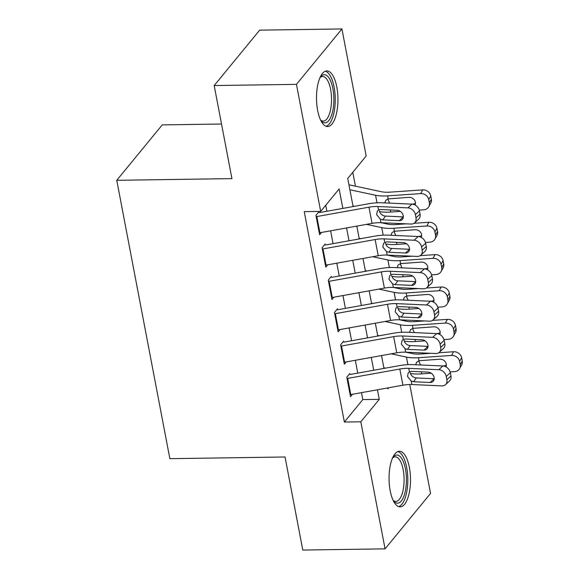 <?xml version="1.0" encoding="UTF-8"?>
<svg xmlns="http://www.w3.org/2000/svg" width="579" height="579" viewBox="0 0 579 579"><rect width="100%" height="100%" fill="white"/><g stroke="black" fill="none" stroke-linecap="round" stroke-linejoin="round"><path stroke-width="0.87" d="M390.188 490.746A27.821 10.726 -90.8 0 1 399.372 451.251A27.821 10.726 -90.8 0 1 409.367 467.383A27.821 10.726 -90.8 0 1 400.183 506.886A27.821 10.726 -90.8 0 1 390.188 490.746M317.639 110.415A27.821 10.726 -90.8 0 1 326.817 70.913A27.821 10.726 -90.8 0 1 336.812 87.053A27.821 10.726 -90.8 0 1 327.627 126.555A27.821 10.726 -90.8 0 1 317.639 110.415M221.518 124.022L162.236 124.89L116.755 180.301L169.857 458.669L285.042 456.99L302.788 550.05L385.064 548.849L360.826 421.801L379.267 399.344L377.443 389.783M116.755 180.301L231.933 178.621L214.187 85.562L259.667 30.151L341.936 28.95L366.174 155.997L347.733 178.462L353.096 206.558M355.426 186.177L352.785 172.31M409.766 384.514L430.544 493.438L385.064 548.849M349.875 373.455L346.799 377.197L350.505 396.622L352.423 394.285M343.702 341.089L340.626 344.831L344.331 364.249L346.249 361.911M337.528 308.716L334.452 312.465L338.158 331.883L340.076 329.545M331.347 276.349L328.279 280.091L331.984 299.517L333.902 297.179M325.174 243.983L322.105 247.725L325.811 267.143L327.728 264.806M342.84 208.404L339.128 188.942L320.694 211.407L304.236 211.646L344.375 422.04L362.809 399.582L361.491 392.656M357.764 373.115L355.318 360.283M351.591 340.749L349.137 327.917M345.41 308.375L342.963 295.551M339.236 276.009L336.79 263.177M333.063 243.643L330.616 230.811M326.889 211.27L325.738 205.256M319 211.61L315.931 215.352L319.63 234.777L321.548 232.44M214.187 85.562L296.455 84.36L341.936 28.95M344.375 422.04L360.826 421.801M320.694 211.407L296.455 84.36M373.716 370.249L371.269 357.417M367.542 337.875L365.096 325.051M361.368 305.509L358.922 292.677M355.195 273.143L352.741 260.311M349.014 240.77L346.568 227.945M387.698 387.944L387.872 388.856L388.784 387.749M356.823 226.099L359.269 238.932M362.997 258.466L365.443 271.298M369.17 290.839L371.617 303.664M375.344 323.205L377.79 336.037M381.518 355.571L383.971 368.403M362.809 399.582L379.267 399.344M316.177 216.662A12.485 4.777 -10.8 0 0 316.814 216.553L368.953 207.181A17.833 6.825 169.2 0 1 377.906 206.515L407.934 207.868L412.016 204.141A7.136 5.595 47.6 0 1 419.471 210.894L415.389 214.621A7.136 5.595 -132.4 0 0 407.934 207.868M319.203 212.652L368.562 203.779A26.75 10.241 169.2 0 1 381.988 202.788L412.016 204.141M319.261 232.845A12.485 4.777 -10.8 0 0 319.905 232.736L372.044 223.364A17.833 6.825 169.2 0 1 380.996 222.698L411.018 224.051A7.136 5.595 -132.4 0 0 414.6 222.843A7.136 5.595 -132.4 0 0 416.004 217.856L415.389 214.621M379.296 210.865C380.041 213.528 381.778 215.229 384.499 215.967L385.462 216.097L382.748 219.89L399.264 220.635L403.346 216.908L385.462 216.097M416.004 217.856L420.086 214.129L419.471 210.894M420.086 214.129A7.136 5.595 47.6 0 1 418.682 219.115L414.6 222.843M382.748 219.89L380.331 219.217L376.625 214.599L377.32 211.111L378.572 210.003L380.772 209.533L397.288 210.278A5.71 4.48 47.6 0 1 403.252 215.678A5.71 4.48 47.6 0 1 402.13 219.665A5.71 4.48 47.6 0 1 399.264 220.635M379.491 211.596A26.75 10.241 -10.8 0 0 390.753 212.052L400.393 211.393M419.268 210.09L423.748 209.786A7.136 6.289 -151.4 0 0 428.778 206.725A7.136 6.289 -151.4 0 0 429.357 202.838L431.369 199.14A7.136 6.289 28.6 0 1 430.798 203.026L428.778 206.725M352.98 205.958L354.558 206.298M349.897 189.774L375.568 195.246A26.75 10.241 -10.8 0 0 387.662 195.868L420.665 193.596L422.684 189.898A7.136 6.289 28.6 0 1 430.754 195.905L431.369 199.14M348.942 184.795L381.619 191.758A17.833 6.825 -10.8 0 0 389.681 192.17L422.684 189.898M384.76 202.911L385.853 200.233L388.241 198.872L408.912 197.359A5.71 5.03 28.6 0 1 415.367 202.158A5.71 5.03 28.6 0 1 415.042 205.009M430.754 195.905L428.735 199.603L429.357 202.838M428.735 199.603A7.136 6.289 -151.4 0 0 420.665 193.596M411.495 204.112L412.907 204.018A5.71 5.03 -151.4 0 0 415.461 203.171M387.662 195.868L388.321 200.356L389.667 203.135M320.115 77.325A24.079 9.278 -90.8 0 1 320.397 76.956A24.079 9.278 -90.8 0 1 332.889 88.667A24.079 9.278 -90.8 0 1 331.391 115.728A24.079 9.278 -90.8 0 1 321.034 120.7A24.079 9.278 -90.8 0 1 320.737 120.345M320.585 120.019A22.291 8.591 89.2 0 0 323.27 121.083A22.291 8.591 89.2 0 0 330.631 89.434A22.291 8.591 89.2 0 0 322.619 76.508A22.291 8.591 89.2 0 0 319.97 77.651M326.028 126.265A27.64 10.654 89.2 0 0 334.119 87.168A27.64 10.654 89.2 0 0 325.224 71.246M392.663 457.656A24.079 9.278 -90.8 0 1 392.946 457.287A24.079 9.278 -90.8 0 1 404.07 463.656A24.079 9.278 -90.8 0 1 404.902 492.975A24.079 9.278 -90.8 0 1 393.59 501.038A24.079 9.278 -90.8 0 1 393.293 500.676M393.134 500.357A22.291 8.591 89.2 0 0 395.826 501.421A22.291 8.591 89.2 0 0 402.68 491.969A22.291 8.591 89.2 0 0 402.984 468.809A22.291 8.591 89.2 0 0 395.175 456.838A22.291 8.591 89.2 0 0 392.519 457.982M398.584 506.596A27.64 10.654 89.2 0 0 406.053 495.031A27.64 10.654 89.2 0 0 397.78 451.584M322.351 249.028A12.485 4.777 -10.8 0 0 322.988 248.919L375.134 239.547A17.833 6.825 169.2 0 1 384.08 238.881L414.108 240.234L418.19 236.507A7.136 5.595 47.6 0 1 425.645 243.26L421.563 246.987A7.136 5.595 -132.4 0 0 414.108 240.234M325.376 245.026L374.736 236.152A26.75 10.241 169.2 0 1 388.162 235.154L418.19 236.507M325.441 265.211A12.485 4.777 -10.8 0 0 326.078 265.102L378.217 255.73A17.833 6.825 169.2 0 1 387.17 255.071L417.198 256.417A7.136 5.595 -132.4 0 0 420.774 255.216A7.136 5.595 -132.4 0 0 422.185 250.229L421.563 246.987M385.469 243.238C386.222 245.901 387.952 247.602 390.68 248.333L391.636 248.471L388.929 252.256L405.438 253.001L409.519 249.274L391.636 248.471M422.185 250.229L426.26 246.495L425.645 243.26M426.26 246.495A7.136 5.595 47.6 0 1 424.856 251.481L420.774 255.216M388.929 252.256L386.504 251.583L382.799 246.965L383.493 243.484L384.745 242.369L386.953 241.899L403.462 242.644A5.71 4.48 47.6 0 1 409.433 248.051A5.71 4.48 47.6 0 1 408.304 252.039A5.71 4.48 47.6 0 1 405.438 253.001M328.525 281.394A12.485 4.777 -10.8 0 0 329.161 281.285L381.308 271.913A17.833 6.825 169.2 0 1 390.26 271.254L420.282 272.608L424.364 268.873A7.136 5.595 47.6 0 1 431.818 275.633L427.736 279.36A7.136 5.595 -132.4 0 0 420.282 272.608M331.55 277.392L380.91 268.518A26.75 10.241 169.2 0 1 394.335 267.527L424.364 268.873M331.615 297.584A12.485 4.777 -10.8 0 0 332.252 297.476L384.391 288.103A17.833 6.825 169.2 0 1 393.344 287.437L423.372 288.791A7.136 5.595 -132.4 0 0 426.947 287.582A7.136 5.595 -132.4 0 0 428.359 282.595L427.736 279.36M391.643 275.604C392.396 278.267 394.133 279.968 396.854 280.706L397.809 280.837L395.102 284.629L411.618 285.375L415.693 281.64L397.809 280.837M428.359 282.595L432.433 278.868L431.818 275.633M432.433 278.868A7.136 5.595 47.6 0 1 431.029 283.855L426.947 287.582M395.102 284.629L392.678 283.949L388.979 279.339L389.674 275.85L390.919 274.743L393.127 274.272L409.642 275.011A5.71 4.48 47.6 0 1 415.606 280.417A5.71 4.48 47.6 0 1 414.477 284.405A5.71 4.48 47.6 0 1 411.618 285.375M334.698 313.767A12.485 4.777 -10.8 0 0 335.342 313.659L387.481 304.286A17.833 6.825 169.2 0 1 396.434 303.62L426.455 304.974L430.537 301.246A7.136 5.595 47.6 0 1 437.992 307.999L433.917 311.726A7.136 5.595 -132.4 0 0 426.455 304.974M337.723 309.758L387.083 300.885A26.75 10.241 169.2 0 1 400.509 299.893L430.537 301.246M337.789 329.95A12.485 4.777 -10.8 0 0 338.425 329.842L390.564 320.469A17.833 6.825 169.2 0 1 399.517 319.803L429.546 321.157A7.136 5.595 -132.4 0 0 433.121 319.948A7.136 5.595 -132.4 0 0 434.532 314.962L433.917 311.726M397.816 307.97C398.569 310.641 400.306 312.342 403.027 313.073L403.983 313.203L401.276 316.995L417.792 317.741L421.867 314.013L403.983 313.203M434.532 314.962L438.614 311.234L437.992 307.999M438.614 311.234A7.136 5.595 47.6 0 1 437.203 316.221L433.121 319.948M401.276 316.995L398.851 316.322L395.153 311.705L395.848 308.223L397.1 307.109L399.3 306.638L415.816 307.384A5.71 4.48 47.6 0 1 421.78 312.783A5.71 4.48 47.6 0 1 420.651 316.771A5.71 4.48 47.6 0 1 417.792 317.741M340.879 346.133A12.485 4.777 -10.8 0 0 341.516 346.025L393.655 336.652A17.833 6.825 169.2 0 1 402.608 335.994L432.629 337.34L436.711 333.613A7.136 5.595 47.6 0 1 444.165 340.365L440.091 344.1A7.136 5.595 -132.4 0 0 432.629 337.34M343.897 342.131L393.257 333.258A26.75 10.241 169.2 0 1 406.69 332.259L436.711 333.613M343.962 362.316A12.485 4.777 -10.8 0 0 344.599 362.208L396.745 352.835A17.833 6.825 169.2 0 1 405.691 352.177L435.719 353.53A7.136 5.595 -132.4 0 0 439.295 352.322A7.136 5.595 -132.4 0 0 440.706 347.335L440.091 344.1M403.99 340.343C404.743 343.007 406.48 344.708 409.201 345.439L410.156 345.576L407.45 349.369L423.966 350.107L428.047 346.38L410.156 345.576M440.706 347.335L444.788 343.608L444.165 340.365M444.788 343.608A7.136 5.595 47.6 0 1 443.376 348.587L439.295 352.322M407.45 349.369L405.032 348.688L401.327 344.071L402.021 340.59L403.274 339.475L405.474 339.005L421.99 339.75A5.71 4.48 47.6 0 1 427.953 345.156A5.71 4.48 47.6 0 1 426.824 349.144A5.71 4.48 47.6 0 1 423.966 350.107M385.665 243.962A26.75 10.241 -10.8 0 0 396.926 244.425L406.567 243.759M425.442 242.463L429.929 242.152A7.136 6.289 -151.4 0 0 434.952 239.091A7.136 6.289 -151.4 0 0 435.531 235.204L437.55 231.506A7.136 6.289 28.6 0 1 436.971 235.392L434.952 239.091M359.154 238.331L360.731 238.664M366.478 224.363L381.742 227.612A26.75 10.241 -10.8 0 0 393.843 228.242L426.839 225.969L428.858 222.271A7.136 6.289 28.6 0 1 436.928 228.271L437.55 231.506M381.134 222.705L387.792 224.124A17.833 6.825 -10.8 0 0 395.855 224.536L406.132 223.834M414.021 223.291L428.858 222.271M390.934 235.277L392.026 232.599L394.415 231.245L415.085 229.725A5.71 5.03 28.6 0 1 421.548 234.531A5.71 5.03 28.6 0 1 421.215 237.376M436.928 228.271L434.916 231.969L435.531 235.204M434.916 231.969A7.136 6.289 -151.4 0 0 426.839 225.969M417.669 236.485L419.08 236.384A5.71 5.03 -151.4 0 0 421.635 235.537M394.429 231.238L394.494 232.722L395.841 235.501M391.838 276.335A26.75 10.241 -10.8 0 0 403.1 276.791L412.747 276.125M431.623 274.83L436.103 274.518A7.136 6.289 -151.4 0 0 441.126 271.464A7.136 6.289 -151.4 0 0 441.705 267.578L443.724 263.879A7.136 6.289 28.6 0 1 443.145 267.766L441.126 271.464M365.327 270.697L366.912 271.037M372.652 256.736L387.916 259.985A26.75 10.241 -10.8 0 0 400.017 260.608L433.012 258.335L435.032 254.637A7.136 6.289 28.6 0 1 443.101 260.637L443.724 263.879M387.315 255.071L393.966 256.49A17.833 6.825 -10.8 0 0 402.029 256.91L412.306 256.2M420.195 255.657L435.032 254.637M397.107 267.65L398.2 264.972L400.588 263.611L421.259 262.099A5.71 5.03 28.6 0 1 427.722 266.897A5.71 5.03 28.6 0 1 427.389 269.749M443.101 260.637L441.089 264.342L441.705 267.578M441.089 264.342A7.136 6.289 -151.4 0 0 433.012 258.335M423.842 268.851L425.254 268.757A5.71 5.03 -151.4 0 0 427.809 267.903M400.603 263.604L400.668 265.095L402.014 267.867M398.012 308.701A26.75 10.241 -10.8 0 0 409.273 309.157L418.921 308.498M437.796 307.196L442.276 306.892A7.136 6.289 -151.4 0 0 447.306 303.83A7.136 6.289 -151.4 0 0 447.878 299.944L449.897 296.245A7.136 6.289 28.6 0 1 449.318 300.132L447.306 303.83M371.508 303.07L373.086 303.403M378.825 289.102L394.089 292.352A26.75 10.241 -10.8 0 0 406.19 292.974L439.186 290.701L441.205 287.003A7.136 6.289 28.6 0 1 449.282 293.01L449.897 296.245M393.488 287.445L400.14 288.863A17.833 6.825 -10.8 0 0 408.209 289.276L418.479 288.566M426.368 288.024L441.205 287.003M403.281 300.016L404.374 297.338L406.762 295.978L427.432 294.465A5.71 5.03 28.6 0 1 433.895 299.271A5.71 5.03 28.6 0 1 433.57 302.115M449.282 293.01L447.263 296.709L447.878 299.944M447.263 296.709A7.136 6.289 -151.4 0 0 439.186 290.701M430.016 301.218L431.427 301.123A5.71 5.03 -151.4 0 0 433.982 300.277M406.776 295.978L406.842 297.461L408.188 300.24M404.185 341.067A26.75 10.241 -10.8 0 0 415.454 341.53L425.095 340.865M443.97 339.569L448.45 339.258A7.136 6.289 -151.4 0 0 453.48 336.196A7.136 6.289 -151.4 0 0 454.052 332.317L456.071 328.611A7.136 6.289 28.6 0 1 455.499 332.498L453.48 336.196M377.682 335.436L379.259 335.769M384.999 321.468L400.263 324.725A26.75 10.241 -10.8 0 0 412.364 325.347L445.367 323.075L447.379 319.376A7.136 6.289 28.6 0 1 455.456 325.376L456.071 328.611M399.662 319.811L406.313 321.229A17.833 6.825 -10.8 0 0 414.383 321.649L424.66 320.94M432.549 320.397L447.379 319.376M409.454 332.382L410.547 329.704L412.936 328.351L433.613 326.831A5.71 5.03 28.6 0 1 440.069 331.637A5.71 5.03 28.6 0 1 439.743 334.481M455.456 325.376L453.437 329.075L454.052 332.317M453.437 329.075A7.136 6.289 -151.4 0 0 445.367 323.075M436.19 333.591L437.601 333.49A5.71 5.03 -151.4 0 0 440.156 332.643M412.95 328.344L413.015 329.827L414.361 332.607M347.053 378.5A12.485 4.777 -10.8 0 0 347.69 378.398L399.828 369.026A17.833 6.825 169.2 0 1 408.781 368.36L438.81 369.713L442.884 365.979A7.136 5.595 47.6 0 1 450.346 372.738L446.264 376.466A7.136 5.595 -132.4 0 0 438.81 369.713M350.071 374.497L399.438 365.624A26.75 10.241 169.2 0 1 412.863 364.632L442.884 365.979M350.136 394.69A12.485 4.777 -10.8 0 0 350.773 394.581L402.919 385.209A17.833 6.825 169.2 0 1 411.872 384.543L441.893 385.896A7.136 5.595 -132.4 0 0 445.475 384.688A7.136 5.595 -132.4 0 0 446.879 379.701L446.264 376.466M410.171 372.71C410.916 375.373 412.653 377.074 415.375 377.812L416.33 377.942L413.623 381.735L430.139 382.48L434.221 378.746L416.33 377.942M446.879 379.701L450.961 375.974L450.346 372.738M450.961 375.974A7.136 5.595 47.6 0 1 449.55 380.96L445.475 384.688M413.623 381.735L411.206 381.054L407.5 376.444L408.195 372.956L409.447 371.848L411.647 371.378L428.163 372.123A5.71 4.48 47.6 0 1 434.127 377.522A5.71 4.48 47.6 0 1 433.005 381.51A5.71 4.48 47.6 0 1 430.139 382.48M410.359 373.441A26.75 10.241 -10.8 0 0 421.628 373.896L431.268 373.231M450.144 371.935L454.624 371.624A7.136 6.289 -151.4 0 0 459.654 368.57A7.136 6.289 -151.4 0 0 460.225 364.683L462.245 360.985A7.136 6.289 28.6 0 1 461.673 364.871L459.654 368.57M383.855 367.803L385.433 368.143M391.18 353.841L406.436 357.091A26.75 10.241 -10.8 0 0 418.537 357.713L451.54 355.441L453.552 351.743A7.136 6.289 28.6 0 1 461.629 357.75L462.245 360.985M405.836 352.184L412.487 353.595A17.833 6.825 -10.8 0 0 420.557 354.015L430.834 353.306M438.723 352.763L453.552 351.743M415.635 364.756L416.728 362.078L419.109 360.717L439.787 359.204A5.71 5.03 28.6 0 1 446.243 364.003A5.71 5.03 28.6 0 1 445.917 366.854M461.629 357.75L459.61 361.448L460.225 364.683M459.61 361.448A7.136 6.289 -151.4 0 0 451.54 355.441M442.363 365.957L443.782 365.863A5.71 5.03 -151.4 0 0 446.329 365.016M418.537 357.713L419.189 362.201L420.535 364.973M378.572 210.003L377.906 206.515M380.996 222.698L380.331 219.217M372.044 223.364L368.953 207.181M319.905 232.736L316.814 216.553M375.568 195.246L377.009 202.802M390.355 209.967L390.753 212.052M384.745 242.369L384.08 238.881M387.17 255.071L386.504 251.583M378.217 255.73L375.134 239.547M326.078 265.102L322.988 248.919M390.919 274.743L390.26 271.254M393.344 287.437L392.678 283.949M384.391 288.103L381.308 271.913M332.252 297.476L329.161 281.285M397.1 307.109L396.434 303.62M399.517 319.803L398.851 316.322M390.564 320.469L387.481 304.286M338.425 329.842L335.342 313.659M403.274 339.475L402.608 335.994M405.691 352.177L405.032 348.688M396.745 352.835L393.655 336.652M344.599 362.208L341.516 346.025M393.843 228.242L394.415 231.245M381.742 227.612L383.182 235.175M396.528 242.333L396.926 244.425M400.017 260.608L400.588 263.611M387.916 259.985L389.356 267.541M402.702 274.699L403.1 276.791M406.19 292.974L406.762 295.978M394.089 292.352L395.529 299.915M408.875 307.073L409.273 309.157M412.364 325.347L412.936 328.351M400.263 324.725L401.703 332.281M415.049 339.439L415.454 341.53M409.447 371.848L408.781 368.36M411.872 384.543L411.206 381.054M402.919 385.209L399.828 369.026M350.773 394.581L347.69 378.398M406.436 357.091L407.884 364.647M421.23 371.805L421.628 373.896"/></g></svg>
